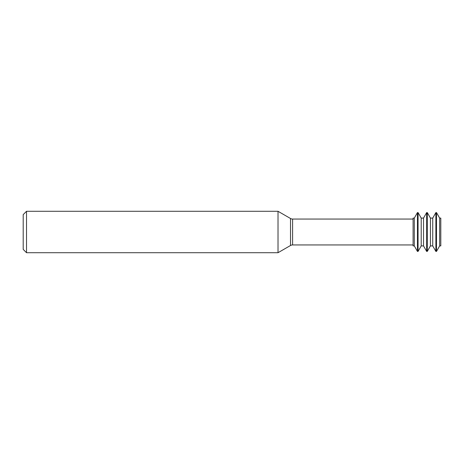 <?xml version="1.0" encoding="UTF-8"?>
<svg xmlns="http://www.w3.org/2000/svg" width="464" height="464" viewBox="0 0 464 464"><rect width="100%" height="100%" fill="white"/><g stroke="black" fill="none" stroke-linecap="round" stroke-linejoin="round"><path stroke-width="0.7" d="M413.093 219.06L292.593 219.06A4.147 4.147 0 0 1 290.516 218.503L278.017 211.288L26.518 211.288L26.518 252.712L278.017 252.712L278.017 211.288M413.093 244.94L292.593 244.94L292.593 219.06M278.017 252.712L290.516 245.497A4.147 4.147 0 0 1 292.593 244.94M26.518 252.712L23.2 249.394L23.2 214.606L26.518 211.288M414.3 245.903L414.3 218.097L417.449 212.587L417.449 251.413L414.3 245.903L413.093 245.903L413.093 218.097L414.3 218.097M427.28 251.413L427.28 212.587L426.665 212.587L426.665 251.413L427.28 251.413L430.43 245.903L430.43 218.097L427.28 212.587M430.43 245.903L432.732 245.903L432.732 218.097L430.43 218.097M432.732 245.903L435.882 251.413L435.882 212.587L432.732 218.097M439.646 245.903L439.646 218.097L440.8 218.097L440.8 245.903L439.646 245.903L436.496 251.413L436.496 212.587L435.882 212.587M436.496 251.413L435.882 251.413M439.646 218.097L436.496 212.587M426.665 251.413L423.516 245.903L423.516 218.097L426.665 212.587M423.516 218.097L421.213 218.097L418.064 212.587L417.449 212.587M423.516 245.903L421.213 245.903L421.213 218.097M421.213 245.903L418.064 251.413L418.064 212.587M418.064 251.413L417.449 251.413M290.516 245.497L290.516 218.503"/></g></svg>
